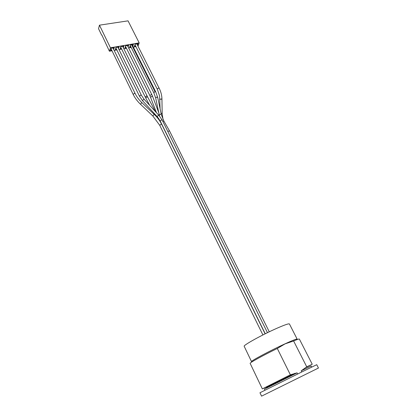<?xml version="1.0" encoding="UTF-8"?>
<svg xmlns="http://www.w3.org/2000/svg" width="417" height="417" viewBox="0 0 417 417"><rect width="100%" height="100%" fill="white"/><g stroke="black" fill="none" stroke-linecap="round" stroke-linejoin="round"><path stroke-width="0.63" d="M167.785 131.402L169.516 130.896L269.273 331.807M159.586 116.119L158.814 112.887M297.639 374.018L297.055 372.855L290.373 374.82L277.3 348.482L285.098 343.858L293.615 340.97L306.73 366.819L301.21 370.817L301.788 371.969M290.373 374.82L262.335 388.899L271.212 385.094M252.551 361.523L251.534 361.638C250.247 361.247 270.263 350.567 285.014 343.837C292.619 340.371 296.664 338.786 297.139 339.094L296.43 339.839M293.615 340.97C297.264 339.448 299.182 338.812 299.364 339.063L312.234 364.239L305.426 367.752M262.335 388.899L250.153 363.389C249.314 362.957 262.778 355.524 277.3 348.482M306.73 366.819L312.234 364.239M302.33 371.703L316.743 364.693L318.458 368.034L261.574 396.15L259.958 392.757L302.33 371.703M251.534 361.638L244.195 346.313C242.725 345.516 262.413 334.611 277.149 328.169C284.748 324.843 288.84 323.441 289.419 323.957L297.139 339.094M101.857 35.038L109.416 51.223L110.432 47.788L139.189 42.899L128.045 20.85L99.465 25.171L110.432 47.788M116.598 49.388L115.358 49.602L116.02 47.444L119.069 46.923L118.543 48.607M126.195 47.736L124.954 47.95L125.653 45.802L128.655 45.291L128.113 46.928M130.943 46.918L129.697 47.131L130.412 44.989L133.393 44.483L132.846 46.105M135.655 46.11L134.404 46.323L135.139 44.186L138.1 43.681L137.542 45.281M121.415 48.56L120.169 48.773L120.852 46.621L123.88 46.105L123.343 47.762M111.74 50.222L110.505 50.436L111.146 48.273L114.222 47.752L113.7 49.456M101.618 35.075L98.542 28.71L99.465 25.171M135.926 46.652L133.341 47.095M131.214 47.46L128.603 47.913M126.466 48.283L123.823 48.737M121.686 49.107L119.012 49.566M116.864 49.936L114.164 50.405M112.011 50.775L109.416 51.223M138.022 46.23L139.189 42.899M265.248 333.777L160.201 121.019L161.462 119.929L162.161 120.049L267.469 332.683M162.781 121.3L163.912 121.139L169.516 130.896M159.268 114.821L160.566 114.201L161.363 114.774L163.912 121.133M155.708 98.099L153.805 92.767L155.02 91.667L155.703 91.813L132.142 44.697M155.02 91.667L131.595 44.791M158.867 113.132L155.645 97.797L156.943 97.083L157.735 97.677L161.301 114.477M160.201 121.019L157.214 116.604L158.293 115.337L158.893 115.337M150.652 97.317L151.897 96.275L152.648 96.567L158.721 112.58M158.596 118.355L159.487 120.44L159.643 119.976M115.874 47.908L139.455 96.202L140.675 95.102L141.42 95.368M157.219 116.671L142.75 100.935C142.499 100.565 142.807 100.075 143.677 99.47L144.298 99.496M125.486 46.303L149.932 95.675L151.152 94.57L151.851 94.722L127.404 45.5M120.701 47.105L145.283 97.098L146.503 95.999L147.211 96.15L122.629 46.318M145.283 97.098L145.768 98.037L147.008 96.979L147.67 97.041L147.211 96.15M262.908 334.95L159.753 125.34L161.014 124.261L161.713 124.37C159.867 120.68 157.36 117.333 154.191 114.347L154.274 114.425M111.016 48.721L133.19 94.45L134.399 93.351L135.134 93.512L112.976 47.96M152.731 115.89L140.56 104.318L141.493 102.884L142.015 102.775M159.753 125.34L152.82 115.973L154.191 114.347L141.921 102.686C138.986 99.851 136.724 96.791 135.134 93.512M161.014 113.148L162.234 113.815M159.972 99.746L159.966 99.303L161.243 98.938L161.958 99.731L162.166 113.497M160.097 108.806L159.586 95.941L157.277 88.993L158.502 88.102L159.179 88.253C160.962 91.813 161.89 95.498 161.952 99.293M301.21 370.817L311.16 366.032L311.707 367.111M264.936 390.223L264.414 389.134L297.055 372.855M273.271 384.354L266.338 387.549L295.017 373.288M153.805 92.767L130.24 45.505M157.673 97.38L155.703 91.813M117.818 47.137L141.394 95.258L144.178 99.366L158.783 115.217L162.161 120.049M156.458 112.689L149.932 95.675M139.455 96.202L142.63 100.81M151.851 94.722L152.617 96.483M159.68 120.831L159.487 120.44M155.458 111.61L147.66 97.025M154.759 114.894L153.623 112.757M149.635 105.287L145.773 98.052M133.19 94.45C134.936 98.016 137.36 101.274 140.466 104.229M265.118 333.84L161.713 124.37M162.177 113.93L163.052 119.497M159.179 88.253L136.844 43.894M157.287 89.212L134.957 44.718"/></g></svg>
